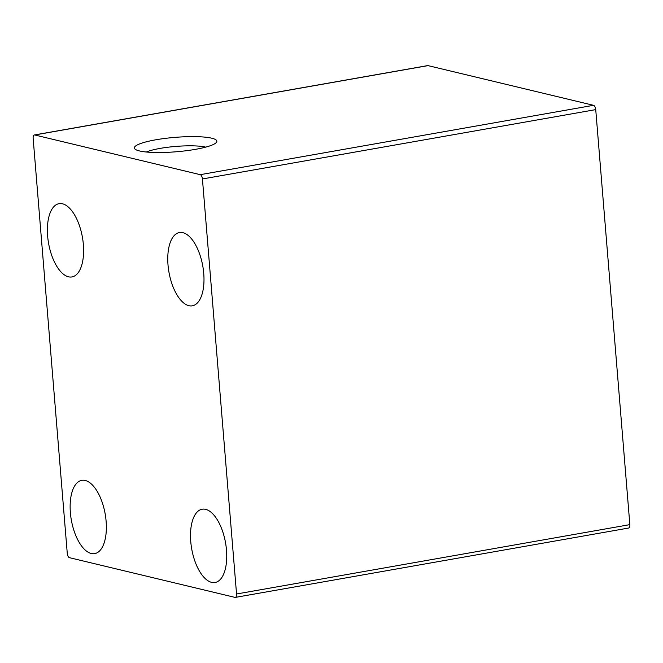 <?xml version="1.0" encoding="UTF-8"?>
<svg xmlns="http://www.w3.org/2000/svg" width="663" height="663" viewBox="0 0 663 663"><rect width="100%" height="100%" fill="white"/><g stroke="black" fill="none" stroke-linecap="round" stroke-linejoin="round"><path stroke-width="0.99" d="M69.466 557.682A3.92 1.807 80 0 1 67.27 553.381L33.15 138.368A3.92 1.807 80 0 1 34.352 134.962A3.92 1.807 80 0 1 34.716 134.979L200.234 174.676A3.92 1.807 80 0 1 202.43 178.969L236.55 593.99A3.92 1.807 80 0 1 235.348 597.396A3.92 1.807 80 0 1 234.984 597.38L69.466 557.682M68.504 276.811A37.203 17.188 80 0 1 48.018 239.65A37.203 17.188 80 0 1 59.04 203.665A37.203 17.188 80 0 1 82.427 237.313A37.203 17.188 80 0 1 71.96 276.935A37.203 17.188 80 0 1 68.504 276.811M91.245 553.489A37.203 17.188 80 0 1 70.767 516.328A37.203 17.188 80 0 1 81.789 480.344A37.203 17.188 80 0 1 105.177 513.991A37.203 17.188 80 0 1 94.71 553.613A37.203 17.188 80 0 1 91.245 553.489M211.621 582.363A37.203 17.188 80 0 1 191.135 545.201A37.203 17.188 80 0 1 202.157 509.217A37.203 17.188 80 0 1 225.553 542.864A37.203 17.188 80 0 1 215.085 582.487A37.203 17.188 80 0 1 211.621 582.363M188.872 305.684A37.203 17.188 80 0 1 168.394 268.523A37.203 17.188 80 0 1 179.416 232.539A37.203 17.188 80 0 1 202.803 266.186A37.203 17.188 80 0 1 192.336 305.809A37.203 17.188 80 0 1 188.872 305.684M146.349 152.009A33.54 5.859 175.3 0 1 175.761 146.424A33.54 5.859 175.3 0 1 205.704 147.136M195.486 149.341A41.371 7.227 -4.7 0 0 216.304 142.512A41.371 7.227 -4.7 0 0 175.024 137.374A41.371 7.227 -4.7 0 0 135.136 149.183A41.371 7.227 -4.7 0 0 195.486 149.341M628.284 528.021A3.92 1.807 -100 0 0 628.648 528.038A3.92 1.807 -100 0 0 629.85 524.632L595.73 109.619A3.92 1.807 -100 0 0 593.534 105.318L428.016 65.62A3.92 1.807 -100 0 0 427.652 65.604L34.352 134.962M34.716 134.979L428.016 65.62M200.234 174.676L593.534 105.318M236.55 593.99L629.85 524.632M202.43 178.969L595.73 109.619M235.348 597.396L628.648 528.038"/></g></svg>
